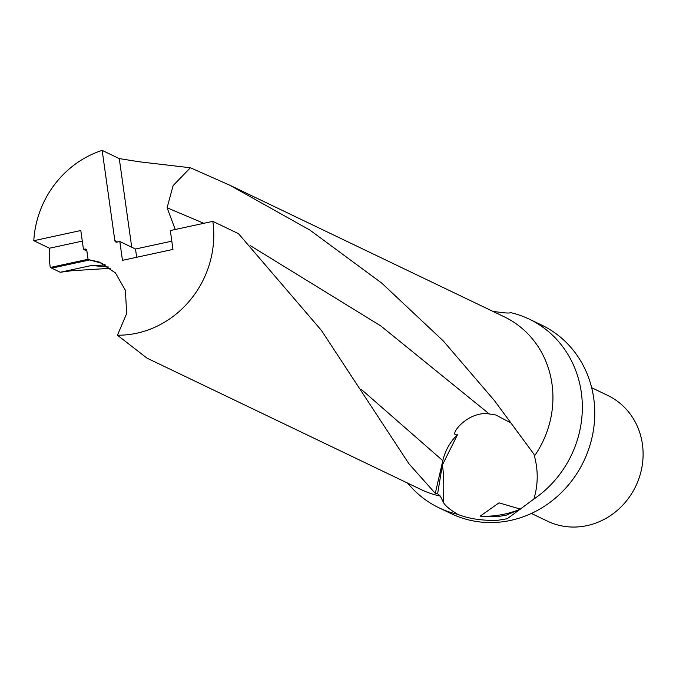<?xml version="1.0" encoding="UTF-8"?>
<svg xmlns="http://www.w3.org/2000/svg" width="676" height="676" viewBox="0 0 676 676"><rect width="100%" height="100%" fill="white"/><g stroke="black" fill="none" stroke-linecap="round" stroke-linejoin="round"><path stroke-width="1.01" d="M110.441 268.304L71.986 270.704L60.24 272.259L50.261 267.476A95.857 88.691 115.6 0 1 49.483 248.219L33.8 240.707A95.857 88.691 115.6 0 1 102.16 150.385L119.272 158.59L139.256 161.784L190.395 167.766L229.823 185.232L309.836 230.043L381.796 283.151L443.329 340.974L494.494 400.682L533.939 454.196L534.429 456.047C538.307 470.521 538.13 484.853 533.888 499.04L507.245 518.737L497.426 520.359C481.819 520.723 468.595 518.703 457.745 514.326C449.65 509.51 444.842 505.445 443.321 502.133L440.321 496.091L437.634 493.784L435.268 493.362L408.912 463.744L321.463 330.463L238.493 233.668L212.839 221.365A95.857 88.691 115.6 0 1 136.721 333.226A95.857 88.691 115.6 0 1 117.447 335.212L146.937 358.103L421.418 489.711A95.857 88.691 -64.4 0 0 440.321 496.091M407.29 482.943L411.709 487.7A104.569 96.752 -64.4 0 0 438.868 507.744L451.289 513.701A104.569 96.752 -64.4 0 0 510.693 520.393A104.569 96.752 -64.4 0 0 593.401 430.325A104.569 96.752 -64.4 0 0 541.713 325.114L529.291 319.156A104.569 96.752 -64.4 0 0 510.414 312.582L510.405 312.616M438.868 507.744A104.569 96.752 -64.4 0 0 457.745 514.326M531.387 513.447L547.459 521.154A69.712 64.499 -64.4 0 0 587.064 525.615A69.712 64.499 -64.4 0 0 642.2 465.57A69.712 64.499 -64.4 0 0 607.741 395.435L591.669 387.72M480.154 516.143A101.087 93.525 -64.4 0 0 504.254 514.166A101.087 93.525 -64.4 0 0 520.419 509.129L506.307 515.146L497.806 516.599L480.154 516.143L499.015 502.851L520.419 509.129M33.8 240.707L80.807 230.524L83.452 249.376L86.891 251.024M88.057 259.297L50.261 267.476M49.483 248.219L82.295 241.112M83.452 249.376L84.863 249.072A1.952 1.808 115.6 0 1 86.832 250.585L88.091 259.525L99.144 261.992L115.435 272.901L125.381 290.367L126.691 313.487L117.447 335.212M212.839 221.365L170.318 230.567L172.963 249.419L122.466 260.353L119.821 241.501L116.923 242.135A1.952 1.808 115.6 0 1 114.844 240.639L102.16 150.385M51.697 268.161L89.646 259.947M86.604 249.9L84.863 249.072M119.821 241.501L135.504 249.021L136.662 257.277M135.504 249.021L171.805 241.163M511.428 423.227L495.863 415.013L489.289 413.957C466.981 410.324 447.267 437.49 457.491 434.693L442.341 465.08L437.634 493.784M102.667 263.479L88.091 259.525M60.24 272.259L91.573 265.482L105.6 265.026M510.084 312.827L510.414 312.582C509.949 313.292 505.952 313.132 498.44 312.109L492.931 311.391M457.491 434.693A48.799 45.148 -64.4 0 0 442.805 460.66L435.268 493.362M175.245 229.502L167.099 207.777L173.124 185.604L190.395 167.758M533.888 499.04A104.569 96.752 -64.4 0 0 582.306 404.459A104.569 96.752 -64.4 0 0 529.291 319.156M534.429 456.047A95.857 88.691 -64.4 0 0 504.313 316.841L229.823 185.232M91.573 265.482L108.751 267.045M104.172 264.975A63.113 13.976 172 0 0 104.594 264.46M443.321 502.133A89.291 14.5 98.2 0 0 442.341 465.08M361.525 389.596L442.805 460.66M167.099 207.777L203.839 223.308M250.171 245.549L380.782 325.916L489.289 413.957M114.844 240.639L117.632 241.974M119.272 158.59L131.727 247.213M495.255 401.671L494.494 400.691"/></g></svg>
